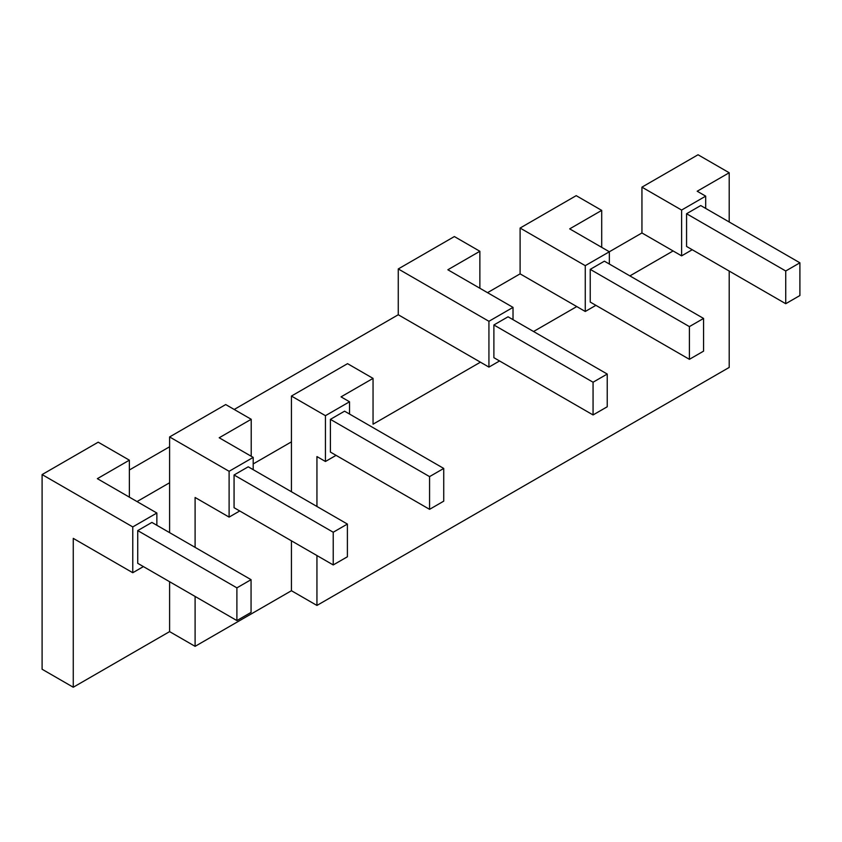 <?xml version="1.0" encoding="UTF-8"?>
<svg xmlns="http://www.w3.org/2000/svg" width="842" height="842" viewBox="0 0 842 842"><rect width="100%" height="100%" fill="white"/><g stroke="black" fill="none" stroke-linecap="round" stroke-linejoin="round"><path stroke-width="1.26" d="M499.559 360.965L488.928 367.101L480.435 362.186L373.048 424.189L373.048 378.384L347.546 363.66L291.437 396.056L291.437 441.861L253.189 463.942M373.048 378.384L341.031 396.866L349.525 401.781L325.444 415.685L291.437 396.056M349.525 414.043L349.525 401.781M344.567 411.18L443.734 468.436L429.567 476.614L330.401 419.358L344.567 411.18M429.567 476.614L429.567 509.336L443.734 501.158L443.734 468.436M429.567 509.336L330.401 452.08L330.401 419.358M336.063 455.354L325.444 461.49L325.444 415.685M325.444 461.49L316.939 456.575L316.939 506.474M97.356 478.666L156.854 513.02L132.773 526.924L42.1 474.572L98.198 442.187L129.373 460.174L97.356 478.666M156.854 525.282L156.854 513.02M129.373 497.148L129.373 460.174M151.897 522.419L251.063 579.675L236.897 587.853L137.73 530.597L151.897 522.419M236.897 587.853L236.897 620.575L251.063 612.397L251.063 579.675M236.897 620.575L137.73 563.319L137.73 530.597M143.393 566.592L132.773 572.728L132.773 526.924M132.773 572.728L73.265 538.375L73.265 687.24L42.1 669.243L42.1 474.572M169.6 436.945L225.709 404.56L251.211 419.284L219.194 437.766L253.189 457.395L229.108 471.299L169.6 436.945L169.6 482.75L137.025 501.569M253.189 469.668L253.189 457.395M251.211 456.248L251.211 419.284M248.232 466.805L347.399 524.061L333.232 532.239L234.065 474.983L248.232 466.805M333.232 532.239L333.232 564.95L347.399 556.773L347.399 524.061M333.232 564.95L234.065 507.705L234.065 474.983M239.728 510.968L229.108 517.104L229.108 471.299M229.108 517.104L195.102 497.475L195.102 547.374M729.204 271.071L729.204 367.428L316.939 605.44L291.437 590.726L291.437 540.827M291.437 491.749L291.437 441.861M316.939 605.44L316.939 555.552M291.437 590.726L195.102 646.34L195.102 596.441M195.102 646.34L169.6 631.616L169.6 581.727M169.6 532.649L169.6 482.75M169.6 631.616L73.265 687.24M479.866 288.248L479.866 251.274L447.849 269.766L513.02 307.383L488.928 321.297L398.266 268.945L398.266 314.75L480.435 362.186M479.866 251.274L454.364 236.56L398.266 268.945M508.052 316.792L607.229 374.048L593.063 382.226L493.886 324.97L508.052 316.792M593.063 382.226L593.063 414.948L607.229 406.77L607.229 374.048M593.063 414.948L493.886 357.692L493.886 324.97M513.02 319.655L513.02 307.383M488.928 367.101L488.928 321.297M129.373 469.994L169.6 446.765M234.202 409.465L398.266 314.75M609.355 264.041L609.355 251.769L569.687 228.866L601.704 210.384L601.704 247.348M604.398 261.178L703.565 318.434L689.398 326.612L590.231 269.356L604.398 261.178M689.398 326.612L689.398 359.323L703.565 351.146L703.565 318.434M689.398 359.323L590.231 302.067L590.231 269.356M487.518 292.669L520.103 273.85L585.264 311.477L585.264 265.672L520.103 228.045L576.202 195.66L601.704 210.384M520.103 273.85L520.103 228.045M681.61 210.058L641.941 187.156L698.039 154.76L729.204 172.757L697.187 191.239L705.691 196.144L681.61 210.058L681.61 255.863L641.941 232.96L585.264 265.672M585.264 311.477L595.894 305.341M576.77 306.572L533.554 331.516M673.105 250.948L629.89 275.902M705.691 208.416L705.691 196.144M700.733 205.553L799.9 262.809L785.733 270.987L686.567 213.731L700.733 205.553M785.733 270.987L785.733 303.709L799.9 295.531L799.9 262.809M785.733 303.709L686.567 246.453L686.567 213.731M641.941 232.96L641.941 187.156M681.61 255.863L692.229 249.727M729.204 221.993L729.204 172.757"/></g></svg>
